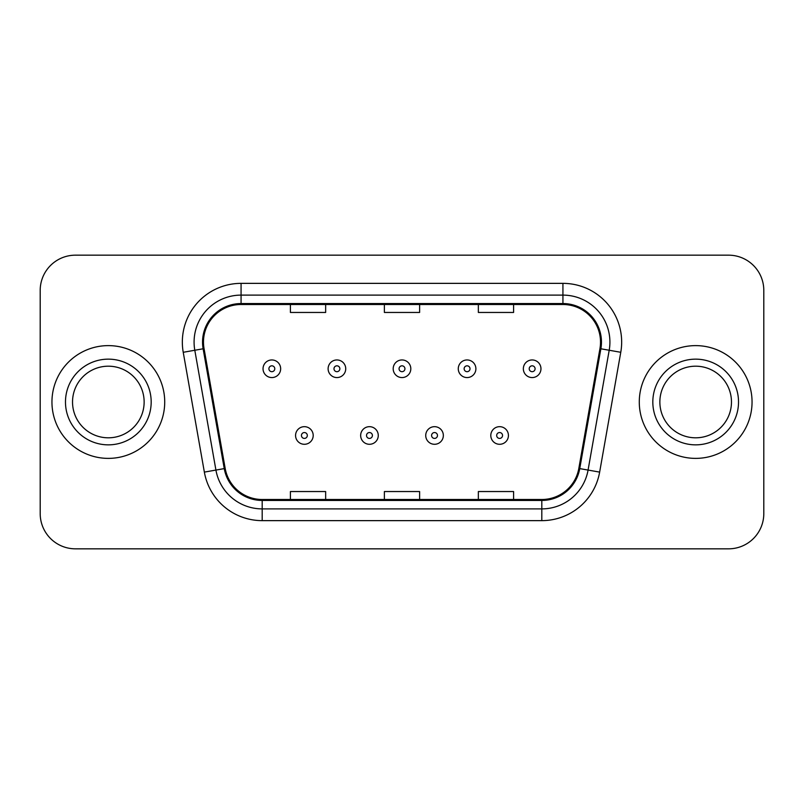 <?xml version="1.0" encoding="UTF-8"?>
<svg xmlns="http://www.w3.org/2000/svg" width="804" height="804" viewBox="0 0 804 804"><rect width="100%" height="100%" fill="white"/><g stroke="black" fill="none" stroke-linecap="round" stroke-linejoin="round"><path stroke-width="1.21" d="M51.948 402A56.38 56.38 0 0 0 108.329 458.38A56.38 56.38 0 0 0 164.719 402A56.38 56.38 0 0 0 108.329 345.619A56.38 56.38 0 0 0 51.948 402A56.38 56.38 0 0 0 108.329 458.38A56.38 56.38 0 0 0 164.719 402A56.38 56.38 0 0 0 108.329 345.619A56.38 56.38 0 0 0 51.948 402M639.28 402A56.38 56.38 0 0 0 695.671 458.38A56.38 56.38 0 0 0 752.052 402A56.38 56.38 0 0 0 695.671 345.619A56.38 56.38 0 0 0 639.28 402A56.38 56.38 0 0 0 695.671 458.38A56.38 56.38 0 0 0 752.052 402A56.38 56.38 0 0 0 695.671 345.619A56.38 56.38 0 0 0 639.28 402M203.482 342.092A37.587 37.587 0 0 1 241.069 304.505L562.931 304.505A37.587 37.587 0 0 1 599.945 348.614L578.82 468.441A37.587 37.587 0 0 1 541.806 499.495L262.194 499.495A37.587 37.587 0 0 1 225.18 468.441L204.055 348.614A37.587 37.587 0 0 1 203.482 342.092M202.538 342.092A38.532 38.532 0 0 0 203.121 348.785L224.256 468.601A38.532 38.532 0 0 0 262.194 500.44L541.806 500.44A38.532 38.532 0 0 0 579.744 468.601L600.879 348.785A38.532 38.532 0 0 0 562.931 303.56L241.069 303.56A38.532 38.532 0 0 0 202.538 342.092M183.232 352.293A58.732 58.732 0 0 1 241.069 283.36L562.931 283.36A58.732 58.732 0 0 1 620.768 352.293L599.643 472.109A58.732 58.732 0 0 1 541.806 520.64L262.194 520.64A58.732 58.732 0 0 1 204.357 472.109L183.232 352.293L194.799 350.253A46.984 46.984 0 0 1 241.069 295.108L562.931 295.108A46.984 46.984 0 0 1 609.201 350.253L588.076 470.069A46.984 46.984 0 0 1 541.806 508.892L262.194 508.892A46.984 46.984 0 0 1 215.924 470.069L194.799 350.253A46.984 46.984 0 0 1 194.086 342.092M763.8 290.405A35.235 35.235 0 0 0 728.565 255.169L75.435 255.169A35.235 35.235 0 0 0 40.2 290.405L40.2 513.595A35.235 35.235 0 0 0 75.435 548.83L728.565 548.83A35.235 35.235 0 0 0 763.8 513.595L763.8 290.405L763.8 513.595M384.382 304.505L384.382 312.454L419.618 312.454L419.618 304.505M290.405 304.505L290.405 312.454L325.65 312.454L325.65 304.505M478.35 304.505L478.35 312.454L513.595 312.454L513.595 304.505M419.618 499.495L419.618 491.545L384.382 491.545L384.382 499.495M325.65 499.495L325.65 491.545L290.405 491.545L290.405 499.495M513.595 499.495L513.595 491.545L478.35 491.545L478.35 499.495M40.2 290.405L40.2 513.595M728.565 255.169L75.435 255.169M75.435 548.83L728.565 548.83M280.656 368.755A8.814 8.814 0 0 1 271.842 377.568A8.814 8.814 0 0 1 263.039 368.755A8.814 8.814 0 0 1 271.842 359.951A8.814 8.814 0 0 1 280.656 368.755A8.814 8.814 0 0 0 271.842 359.951A8.814 8.814 0 0 0 263.039 368.755M295.57 435.477A8.814 8.814 0 0 1 304.384 426.673A8.814 8.814 0 0 1 313.198 435.477A8.814 8.814 0 0 1 304.384 444.29A8.814 8.814 0 0 1 295.57 435.477A8.814 8.814 0 0 0 304.384 444.29A8.814 8.814 0 0 0 313.198 435.477M144.137 402A35.808 35.808 0 0 0 108.329 366.192A35.808 35.808 0 0 0 72.531 402A35.808 35.808 0 0 0 108.329 437.808A35.808 35.808 0 0 0 144.137 402A35.808 35.808 0 0 1 108.329 437.808A35.808 35.808 0 0 1 72.531 402M345.73 368.755A8.814 8.814 0 0 1 336.926 377.568A8.814 8.814 0 0 1 328.112 368.755A8.814 8.814 0 0 1 336.926 359.951A8.814 8.814 0 0 1 345.73 368.755A8.814 8.814 0 0 0 336.926 359.951A8.814 8.814 0 0 0 328.112 368.755M410.814 368.755A8.814 8.814 0 0 1 402 377.568A8.814 8.814 0 0 1 393.186 368.755A8.814 8.814 0 0 1 402 359.951A8.814 8.814 0 0 1 410.814 368.755A8.814 8.814 0 0 0 402 359.951A8.814 8.814 0 0 0 393.186 368.755M475.888 368.755A8.814 8.814 0 0 1 467.074 377.568A8.814 8.814 0 0 1 458.27 368.755A8.814 8.814 0 0 1 467.074 359.951A8.814 8.814 0 0 1 475.888 368.755A8.814 8.814 0 0 0 467.074 359.951A8.814 8.814 0 0 0 458.27 368.755M540.961 368.755A8.814 8.814 0 0 1 532.158 377.568A8.814 8.814 0 0 1 523.344 368.755A8.814 8.814 0 0 1 532.158 359.951A8.814 8.814 0 0 1 540.961 368.755A8.814 8.814 0 0 0 532.158 359.951A8.814 8.814 0 0 0 523.344 368.755M360.654 435.477A8.814 8.814 0 0 1 369.458 426.673A8.814 8.814 0 0 1 378.272 435.477A8.814 8.814 0 0 1 369.458 444.29A8.814 8.814 0 0 1 360.654 435.477A8.814 8.814 0 0 0 369.458 444.29A8.814 8.814 0 0 0 378.272 435.477M425.728 435.477A8.814 8.814 0 0 1 434.542 426.673A8.814 8.814 0 0 1 443.346 435.477A8.814 8.814 0 0 1 434.542 444.29A8.814 8.814 0 0 1 425.728 435.477A8.814 8.814 0 0 0 434.542 444.29A8.814 8.814 0 0 0 443.346 435.477M490.802 435.477A8.814 8.814 0 0 1 499.616 426.673A8.814 8.814 0 0 1 508.429 435.477A8.814 8.814 0 0 1 499.616 444.29A8.814 8.814 0 0 1 490.802 435.477A8.814 8.814 0 0 0 499.616 444.29A8.814 8.814 0 0 0 508.429 435.477M731.469 402A35.808 35.808 0 0 0 695.671 366.192A35.808 35.808 0 0 0 659.863 402A35.808 35.808 0 0 0 695.671 437.808A35.808 35.808 0 0 0 731.469 402A35.808 35.808 0 0 1 695.671 437.808A35.808 35.808 0 0 1 659.863 402M562.931 283.36L562.931 303.56M194.799 350.253L203.121 348.785M262.194 520.64L262.194 500.44M541.806 500.44L541.806 520.64M579.744 468.601L599.643 472.109M204.357 472.109L224.256 468.601M600.879 348.785L620.768 352.293M241.069 283.36L241.069 303.56M268.908 368.755A2.935 2.935 0 0 0 271.842 371.689A2.935 2.935 0 0 0 274.787 368.755A2.935 2.935 0 0 0 271.842 365.82A2.935 2.935 0 0 0 268.908 368.755M307.319 435.477A2.935 2.935 0 0 0 304.384 432.542A2.935 2.935 0 0 0 301.45 435.477A2.935 2.935 0 0 0 304.384 438.411A2.935 2.935 0 0 0 307.319 435.477M151.182 402A42.853 42.853 0 0 0 108.329 359.147A42.853 42.853 0 0 0 65.476 402A42.853 42.853 0 0 0 108.329 444.853A42.853 42.853 0 0 0 151.182 402M333.982 368.755A2.935 2.935 0 0 0 336.926 371.689A2.935 2.935 0 0 0 339.861 368.755A2.935 2.935 0 0 0 336.926 365.82A2.935 2.935 0 0 0 333.982 368.755M399.065 368.755A2.935 2.935 0 0 0 402 371.689A2.935 2.935 0 0 0 404.935 368.755A2.935 2.935 0 0 0 402 365.82A2.935 2.935 0 0 0 399.065 368.755M464.139 368.755A2.935 2.935 0 0 0 467.074 371.689A2.935 2.935 0 0 0 470.018 368.755A2.935 2.935 0 0 0 467.074 365.82A2.935 2.935 0 0 0 464.139 368.755M529.213 368.755A2.935 2.935 0 0 0 532.158 371.689A2.935 2.935 0 0 0 535.092 368.755A2.935 2.935 0 0 0 532.158 365.82A2.935 2.935 0 0 0 529.213 368.755M372.403 435.477A2.935 2.935 0 0 0 369.458 432.542A2.935 2.935 0 0 0 366.523 435.477A2.935 2.935 0 0 0 369.458 438.411A2.935 2.935 0 0 0 372.403 435.477M437.476 435.477A2.935 2.935 0 0 0 434.542 432.542A2.935 2.935 0 0 0 431.597 435.477A2.935 2.935 0 0 0 434.542 438.411A2.935 2.935 0 0 0 437.476 435.477M502.55 435.477A2.935 2.935 0 0 0 499.616 432.542A2.935 2.935 0 0 0 496.681 435.477A2.935 2.935 0 0 0 499.616 438.411A2.935 2.935 0 0 0 502.55 435.477M738.524 402A42.853 42.853 0 0 0 695.671 359.147A42.853 42.853 0 0 0 652.818 402A42.853 42.853 0 0 0 695.671 444.853A42.853 42.853 0 0 0 738.524 402"/></g></svg>

